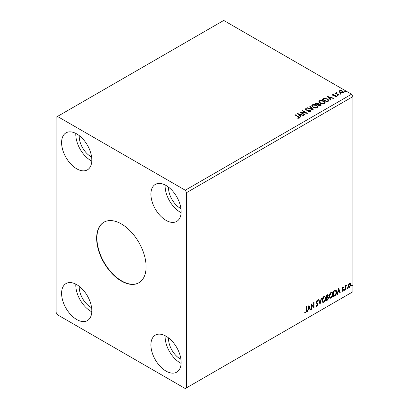 <?xml version="1.0" encoding="UTF-8"?>
<svg xmlns="http://www.w3.org/2000/svg" width="409" height="409" viewBox="0 0 409 409"><rect width="100%" height="100%" fill="white"/><g stroke="black" fill="none" stroke-linecap="round" stroke-linejoin="round"><path stroke-width="0.61" d="M121.371 223.938A34.98 20.194 -120 0 0 103.881 222.205A34.98 20.194 -120 0 0 98.518 250.231A34.98 20.194 -120 0 0 121.371 281.055A34.98 20.194 -120 0 0 138.856 282.788A34.98 20.194 -120 0 0 144.219 254.761A34.98 20.194 -120 0 0 121.371 223.938M104.019 222.123A34.98 20.194 -120 0 0 98.83 250.201A34.98 20.194 -120 0 0 121.642 280.896A34.98 20.194 -120 0 0 138.994 282.706M168.564 337.9A16.518 9.535 -120 0 0 180.221 358.933A16.518 9.535 -120 0 0 180.926 359.317M91.611 307.752A16.518 9.535 60 0 1 90.905 307.369A16.518 9.535 60 0 1 79.249 286.336M79.249 135.604A16.518 9.535 -120 0 0 90.905 156.637A16.518 9.535 -120 0 0 91.611 157.02M180.926 208.585A16.518 9.535 60 0 1 180.221 208.201A16.518 9.535 60 0 1 168.564 187.169M166.028 185.461A21.375 12.342 -120 0 0 155.338 184.403A21.375 12.342 -120 0 0 152.061 201.53A21.375 12.342 -120 0 0 166.028 220.364A21.375 12.342 -120 0 0 176.714 221.422A21.375 12.342 -120 0 0 179.991 204.296A21.375 12.342 -120 0 0 166.028 185.461M165.134 184.975A21.375 12.342 -120 0 0 180.221 212.169A21.375 12.342 -120 0 0 181.115 212.654M76.713 168.799A21.375 12.342 60 0 1 62.746 149.965A21.375 12.342 60 0 1 66.023 132.833A21.375 12.342 60 0 1 76.713 133.896A21.375 12.342 60 0 1 90.675 152.731A21.375 12.342 60 0 1 87.398 169.858A21.375 12.342 60 0 1 76.713 168.799M91.8 161.09A21.375 12.342 60 0 1 90.905 160.604A21.375 12.342 60 0 1 75.818 133.411M76.713 284.623A21.375 12.342 -120 0 0 66.023 283.565A21.375 12.342 -120 0 0 62.746 300.697A21.375 12.342 -120 0 0 76.713 319.531A21.375 12.342 -120 0 0 87.398 320.59A21.375 12.342 -120 0 0 90.675 303.463A21.375 12.342 -120 0 0 76.713 284.623M75.818 284.137A21.375 12.342 -120 0 0 90.905 311.336A21.375 12.342 -120 0 0 91.8 311.822M166.028 371.096A21.375 12.342 60 0 1 152.061 352.261A21.375 12.342 60 0 1 155.338 335.135A21.375 12.342 60 0 1 166.028 336.193A21.375 12.342 60 0 1 179.991 355.027A21.375 12.342 60 0 1 176.714 372.154A21.375 12.342 60 0 1 166.028 371.096M181.115 363.386A21.375 12.342 60 0 1 180.221 362.901A21.375 12.342 60 0 1 165.134 335.707M56.099 117.235L56.099 312.394L57.475 314.772L185.262 388.55L186.637 387.758L186.637 192.598L352.901 96.606L351.525 94.228L223.738 20.45L56.099 117.235M308.938 305.247L310.543 309.874L310.14 310.109L309.644 308.611L308.294 309.393L307.798 311.459L307.399 311.689L308.938 305.247M316.985 306.295L316.361 306.341L315.906 305.707L316.208 305.252L316.96 305.743L317.629 304.414L316.341 302.972L316.152 302.236L317.011 300.441L317.558 300.411L317.941 300.845L317.65 301.356L317.006 301.014L316.52 302L318.003 304.209L316.985 306.295L316.234 306.239M316.443 305.646L316.96 305.743M317.65 301.356L316.73 300.855L316.249 301.842L316.52 302M322.072 300.467C322.041 298.897 322.655 297.563 323.897 296.469L325.012 296.372L325.769 298.304C325.794 299.874 325.181 301.203 323.928 302.287L322.834 302.379L322.072 300.467M329.225 296.336C329.194 294.766 329.807 293.437 331.05 292.338L332.164 292.241L332.921 294.173C332.946 295.748 332.333 297.077 331.08 298.161L329.986 298.248L329.225 296.336M338.657 288.089L340.262 292.716L339.859 292.951L339.363 291.453L338.013 292.236L337.517 294.301L337.113 294.531L338.657 288.089M344.266 290.012L344.577 289.373L344.884 289.654L344.577 290.298L343.995 289.853M344.577 289.373L344.884 289.654L344.608 289.495L344.301 290.139M347.103 288.376L347.41 287.731L347.722 288.018L347.41 288.657L346.827 288.217M347.41 287.731L347.722 288.018L347.445 287.859L347.139 288.498M351.73 285.702L352.037 285.063L352.343 285.349L352.037 285.988L351.454 285.543M352.037 285.063L352.343 285.349L352.072 285.191L351.76 285.83M186.637 387.758L352.901 291.765L352.901 96.606M348.637 284.424L349.634 283.176L350.631 283.268L350.988 284.506L349.634 287.379L348.826 287.455L348.274 286.07L348.637 284.424M350.436 283.105L350.988 284.506M345.441 289.725L345.441 285.666L345.809 285.456L345.809 286.055L346.735 284.991L345.866 286.724L345.809 289.511L345.441 289.725M342.875 287.077L343.591 287.241L343.371 287.716L342.9 287.563L342.543 288.314L343.591 289.695L342.808 291.315L342.047 291.208L342.261 290.707L342.768 290.84L343.217 289.93L342.169 288.549L342.875 287.077M343.386 287.082L343.591 287.241L343.315 287.082L343.115 287.517M343.371 287.716L342.624 287.404L342.267 288.156L342.543 288.314M342.267 288.156L343.468 289.137L343.591 289.695M342.261 290.707L342.768 290.84M343.131 289.592L342.292 289.107M335.533 290.093C336.316 290.267 336.679 290.937 336.622 292.113C336.679 293.682 336.065 294.94 334.782 295.881L333.662 296.525L333.662 290.973L335.953 290.191M327.814 294.5L328.023 295.288L327.573 296.729L328.606 297.87L327.471 300.099L326.51 300.656L326.51 295.104L327.967 294.552L328.299 295.446L327.849 296.888L328.253 296.96M320.037 304.393L318.493 299.731L318.897 299.495L320.068 303.033L321.239 298.146L321.638 297.916L320.037 304.393M311.653 309.235L311.28 309.449L311.28 303.892L313.688 306.648L313.688 302.507L314.056 302.292L314.056 307.844L311.653 305.104L311.653 309.235L311.28 309.132M306.413 310.4L306.413 306.704L306.781 306.494L306.781 310.242L305.901 312.696L304.991 312.578L305.18 312.047L305.896 312.128L306.413 310.4M340.14 94.065L340.048 93.656L340.758 93.707L340.85 94.116L340.14 94.065L340.048 93.656L340.048 93.973L340.758 94.024L340.758 93.707L340.85 94.116M337.307 95.701L337.21 95.292L337.921 95.343L338.013 95.752L337.307 95.701L337.21 95.292L337.21 95.609L337.921 95.66L337.921 95.343L338.013 95.752M327.226 96.36L333.637 98.211L333.233 98.441L331.198 97.838L329.848 98.62L330.896 99.791L330.492 100.026L327.226 96.36M320.216 103.206L318.897 101.575L319.495 100.68C321.065 100.118 322.527 100.241 323.892 101.059L325.191 102.695L324.577 103.579C323.023 104.131 321.566 104.004 320.216 103.206M297.507 113.518L303.918 115.369L303.514 115.599L301.479 114.995L300.129 115.778L301.177 116.948L300.773 117.184L297.507 113.518M310.487 111.718L308.355 111.734L308.412 111.422L309.966 111.447L310.216 111.09L309.966 111.764L309.823 110.588L306.643 110.241L305.717 109.929L305.155 109.234L305.457 108.784L307.2 108.717L307.205 109.055L305.942 109.07L306.07 109.704L310.201 110.379L310.835 111.217L310.487 111.718M305.942 109.07L306.07 110.021L306.914 110.251L306.914 109.934M313.064 107.337L311.745 105.701L312.343 104.806C313.913 104.244 315.375 104.372 316.74 105.185L318.038 106.826L317.425 107.71C315.871 108.262 314.414 108.134 313.064 107.337M344.767 91.391L344.675 90.982L345.38 91.038L345.472 91.447L344.767 91.391L344.675 90.982L344.675 91.299L345.38 91.355L345.38 91.038L345.472 91.447M186.637 192.598L185.262 190.221L57.475 116.442M185.262 190.221L351.525 94.228M319.889 106.146L315.078 103.37L315.758 102.981L318.059 103.027L318.631 103.876L320.62 104.152L321.29 105.001L319.889 106.146M318.642 103.753L318.631 104.198L320.62 104.469L320.62 104.152M313.412 109.888L307.062 108.002L307.466 107.766L312.282 109.198L309.802 106.417L310.206 106.182L313.412 109.888M297.757 118.319L298.902 118.155L298.902 117.838L298.176 116.826L294.976 114.975L295.349 114.76L299.725 117.674L299.398 118.119L297.936 118.324L297.757 118.002L299.015 117.746M305.027 114.73L304.659 114.939L299.848 112.163L305.84 112.848L302.251 110.778L302.624 110.563L307.43 113.339L301.448 112.659L305.027 114.73M328.156 101.376L327.042 102.02L322.231 99.244L324.276 98.262L327.655 98.958L328.938 100.45L328.156 101.376M332.461 95.159L332.675 94.637L333.887 94.51L333.974 94.811L333.13 94.873L333.248 95.348L336.014 95.737L336.249 96.775L335.012 96.938L334.894 96.626L335.774 96.55L335.661 95.962L333.555 95.818L332.895 95.573L332.675 94.637L332.425 94.99M333.13 94.873L333.248 95.67L333.652 95.803L333.652 95.481M336.52 96.386L336.249 96.775M334.894 96.943L335.774 96.867L335.661 95.962M336.622 92.853L336.858 93.595L339.184 95.006L338.816 95.22L335.303 93.191L336.188 93.278L336.254 92.572L336.653 92.475L336.546 93.237M335.574 93.349L336.188 93.595L336.254 92.572L336.254 92.889L336.653 92.475M339.015 91.647L339.434 90.732L341.009 90.491L342.619 91.008L343.54 92.173L343.069 92.833L339.905 92.572L338.974 91.396M344.767 91.708L344.675 91.299M345.38 91.355L345.472 91.764M315.354 103.528L318.059 103.344L318.059 103.027M318.059 103.344L318.631 104.198M320.62 104.469L321.264 105.154M320.186 105.721L320.666 104.898L320.247 104.361L318.805 104.203L317.977 104.617L319.761 105.967L320.625 105.052M317.67 104.54L318.11 103.758L317.696 103.247L315.942 103.441L317.481 104.648L318.064 103.906M317.481 104.648L317.67 104.223M315.942 103.441L317.481 104.331M319.761 105.967L320.186 105.404M317.977 104.617L319.761 105.65M311.76 105.865L312.343 104.806M312.343 105.128C313.913 104.561 315.375 104.689 316.74 105.502L316.74 105.185M316.74 105.502L318.023 106.979M312.394 105.982L313.432 107.439L316.919 107.751L317.404 106.841M316.372 105.399L312.849 105.082L312.374 105.808L313.432 107.122L316.919 107.434L317.425 106.683L316.372 105.399M316.919 107.751L316.919 107.434M313.432 107.439L313.432 107.122M307.425 108.109L307.466 107.766M307.466 108.083L312.282 109.515L312.282 109.198M309.991 106.626L310.206 106.182M310.206 106.504L313.156 109.811M308.406 111.749L308.412 111.422M308.412 111.739L309.966 111.764L309.823 110.905M305.18 109.392L305.457 108.784M305.457 109.101L307.2 109.034L307.2 108.717M305.942 109.387L306.07 110.021L305.942 109.387M306.914 110.251L307.849 110.261L307.849 109.944M307.849 110.261L310.201 110.696L310.201 110.379M310.201 110.696L310.809 111.366M295.252 115.133L295.349 114.76M295.349 115.082L299.695 117.828M298.59 118.252L298.59 117.935M297.824 113.876L303.555 115.578M300.988 117.061L300.129 115.778M298.693 114.167L299.792 115.716L300.83 114.801L298.693 114.167L299.792 115.399L300.83 114.801M299.792 115.716L299.792 115.399M300.426 112.495L305.84 113.165L305.84 112.848M302.527 110.936L302.624 110.563M302.624 110.88L306.862 113.329M304.751 114.888L301.448 112.981L301.448 112.659M318.913 101.739L319.495 100.68M319.495 100.997C321.065 100.435 322.527 100.558 323.892 101.376L323.892 101.059M323.892 101.376L325.175 102.848M319.541 101.851L320.584 103.308L324.071 103.62L324.557 102.715M323.524 101.268L320.002 100.957L319.526 101.677L320.584 102.991L324.071 103.303L324.577 102.552L323.524 101.268M324.071 103.62L324.071 103.303M320.584 103.308L320.584 102.991M322.507 99.402L324.276 98.579L324.276 98.262M324.276 98.579L327.655 99.275L327.655 98.958M327.655 99.275L328.923 100.609M328.182 100.967L327.282 99.172L324.536 98.635L323.095 99.315L323.095 99.632L326.914 101.836L328.182 100.967L328.263 100.476M323.095 99.315L326.914 101.519L328.284 100.317L328.284 100.634M326.914 101.836L326.914 101.519M327.543 96.718L333.274 98.421M330.707 99.898L329.848 98.62M328.412 97.01L329.511 98.559L330.549 97.644L328.412 97.01L329.511 98.242L330.549 97.644M329.511 98.559L329.511 98.242M332.675 94.954L333.304 94.811M333.887 94.801L333.887 94.51M333.13 95.19L333.248 95.67L333.13 95.19M333.652 95.803L335.349 95.808L335.349 95.491M335.349 95.808L336.014 96.054L336.014 95.737M336.014 96.054L336.489 96.534M335.774 96.867L335.661 96.279L335.774 96.867M337.307 96.018L337.21 95.609M337.921 95.66L338.013 96.069M335.671 93.293L335.671 92.976M336.622 93.17L336.858 93.595M336.858 93.912L338.913 95.164M340.14 94.382L340.048 93.973M340.758 94.024L340.85 94.433M339.015 91.964L339.434 90.732M339.434 91.054L341.009 90.808L341.009 90.491M341.009 90.808L342.619 91.325L342.619 91.008M342.619 91.325L343.519 92.332M339.577 91.616L340.278 92.679L342.64 92.904L342.941 92.255M342.251 91.222L339.864 90.982L339.552 91.452L340.278 92.362L342.64 92.587L342.967 92.097L342.251 91.222M342.64 92.904L342.64 92.587M340.278 92.679L340.278 92.362M351.76 284.904L352.072 285.191M350.712 284.347L349.358 287.22L349.634 287.379M349.358 287.22L348.698 287.358M350.048 283.58L349.358 283.514L348.371 285.702L348.918 286.816M350.62 284.72L350.186 283.636L349.634 283.677L348.647 285.86L349.046 286.919L349.634 286.878L350.62 284.72M349.358 283.514L349.634 283.677M348.371 285.702L348.647 285.86M347.139 287.573L347.445 287.859M345.533 285.615L345.809 286.055M346.382 285.058L346.556 285.523M345.723 286.003L345.866 286.724M345.59 286.566L345.533 289.352L345.809 289.511M344.301 289.214L344.608 289.495M343.1 287.558L342.624 287.404L343.1 287.558M342.727 288.677L343.192 288.979M343.315 289.536L342.532 291.157L342.808 291.315M342.532 291.157L341.776 291.05M341.985 290.548L342.491 290.681M342.016 288.948L342.737 289.398M338.596 288.35L340.262 292.716M338.013 292.236L337.737 292.077L339.087 291.295L339.363 291.453M337.737 292.077L337.241 294.143L337.517 294.301M338.688 289.414L338.412 289.25L337.895 291.412L339.204 290.978L338.688 289.414L338.171 291.576M335.809 290.129L336.346 291.949C336.402 293.524 335.789 294.782 334.506 295.722L334.782 295.881M334.506 295.722L333.662 296.208M336.346 291.949L336.622 292.113M335.579 290.748L335.063 290.569L333.759 291.167L333.759 295.584L334.03 295.743L335.421 294.802L336.254 292.323L335.339 290.727L334.03 291.331L334.03 295.743M333.759 291.167L334.03 291.331M335.063 290.569L335.452 290.646M332.026 292.174L332.921 294.173M332.65 294.015C332.67 295.589 332.057 296.919 330.804 298.003L331.08 298.161M330.804 298.003L329.853 298.156M331.817 292.788L330.794 292.742L329.317 295.963L330.068 297.568M332.553 294.388L331.95 292.844L331.065 292.9L329.593 296.121L330.201 297.66L331.065 297.599L332.553 294.388M330.794 292.742L331.065 292.9M329.317 295.963L329.593 296.121M328.023 295.288L328.299 295.446M328.1 296.903L328.606 297.87M328.33 297.711L327.195 299.94L327.471 300.099M327.195 299.94L326.51 300.339M327.829 297.415L326.607 297.65L326.878 299.874L328.238 298.084L327.655 297.425L326.878 297.808L326.878 299.874M327.655 295.513L326.99 295.078L326.607 295.298L326.878 297.236L327.931 295.671L327.261 295.237L326.878 295.456L326.878 297.236M327.466 294.981L326.99 295.078L327.466 294.981M326.607 295.298L326.878 295.456M326.607 297.65L326.878 297.808M327.379 297.266L327.711 297.302M324.874 296.305L325.769 298.304M325.498 298.146C325.518 299.715 324.904 301.044 323.652 302.128L323.928 302.287M323.652 302.128L322.701 302.287M324.664 296.914L323.642 296.868L322.164 300.094L322.916 301.694M325.4 298.514L324.797 296.975L323.913 297.026L322.44 300.252L323.049 301.791L323.913 301.724L325.4 298.514M323.642 296.868L323.913 297.026M322.164 300.094L322.44 300.252M318.713 299.603L320.068 303.033M321.275 298.125L319.884 303.938M315.932 305.094L316.684 305.584M317.415 300.354L317.941 300.845M317.665 300.687L317.445 301.08M317.374 301.198L316.73 300.855L317.374 301.198M316.249 301.842L316.745 302.588M316.469 302.43L317.2 302.875M316.929 302.716L318.003 304.209M317.727 304.051L316.709 306.136M311.28 303.928L313.688 306.648M313.78 302.45L313.78 307.665M311.377 309.076L311.377 304.945L311.653 305.104M308.877 305.508L310.543 309.874M308.294 309.393L308.018 309.235L309.368 308.452L309.644 308.611M308.018 309.235L307.527 311.3L307.798 311.459M308.969 306.571L308.693 306.413L308.176 308.575L309.485 308.135L308.969 306.571L308.452 308.734M306.505 306.653L306.505 310.083L305.625 312.537L305.901 312.696M305.625 312.537L304.715 312.42M315.758 103.298L315.758 102.981M298.596 116.954L298.596 116.637M322.957 99.142L322.957 98.82M327.312 101.606L327.312 101.289M334.388 95.798L334.388 95.481M338.003 94.643L338.003 94.326M345.533 287.992L345.809 288.151M334 291.029L334.276 291.188M326.791 297.542L327.067 297.701M306.505 310.083L306.781 310.242M318.11 103.758L318.11 104.08M320.666 104.898L320.666 105.215M317.425 106.683L317.425 107M312.374 105.808L312.374 106.125M305.763 109.321L305.763 109.638M324.577 102.552L324.577 102.869M319.526 101.677L319.526 101.999M333.013 95.041L333.013 95.358M335.932 96.325L335.932 96.642M342.967 92.097L342.967 92.419M339.552 91.452L339.552 91.769M350.186 283.636L349.915 283.478M349.046 286.919L348.77 286.76M343.202 287.563L342.926 287.404M342.747 288.739L342.476 288.58M342.42 290.85L342.149 290.692M343.033 289.511L342.757 289.352M331.95 292.844L331.679 292.686M330.201 297.66L329.93 297.501M324.797 296.975L324.526 296.816M323.049 301.791L322.778 301.632M317.338 300.993L317.067 300.835"/></g></svg>
